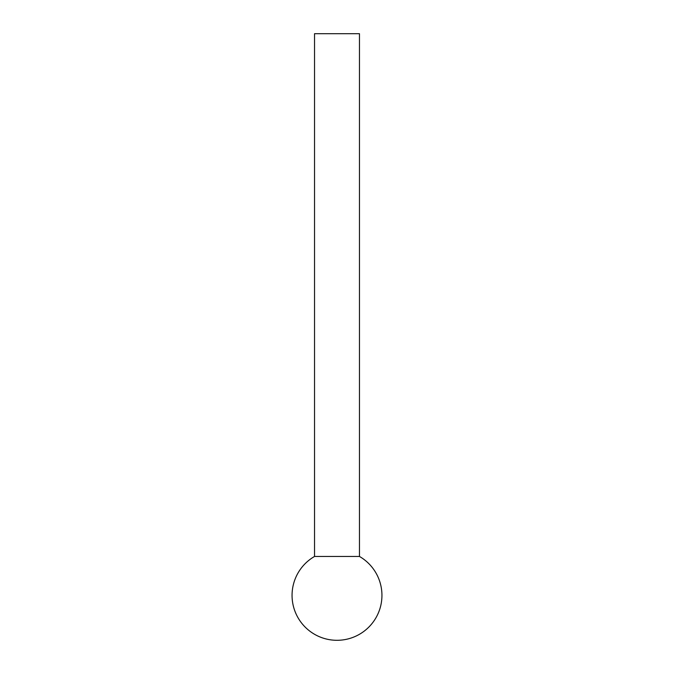 <?xml version="1.0" encoding="UTF-8"?>
<svg xmlns="http://www.w3.org/2000/svg" width="674" height="674" viewBox="0 0 674 674"><rect width="100%" height="100%" fill="white"/><g stroke="black" fill="none" stroke-linecap="round" stroke-linejoin="round"><path stroke-width="1.01" d="M359.469 556.454L314.531 556.454L314.531 33.7L359.469 33.7L359.469 556.454A44.931 44.931 0 0 1 337 640.3A44.931 44.931 0 0 1 314.531 556.454"/></g></svg>
